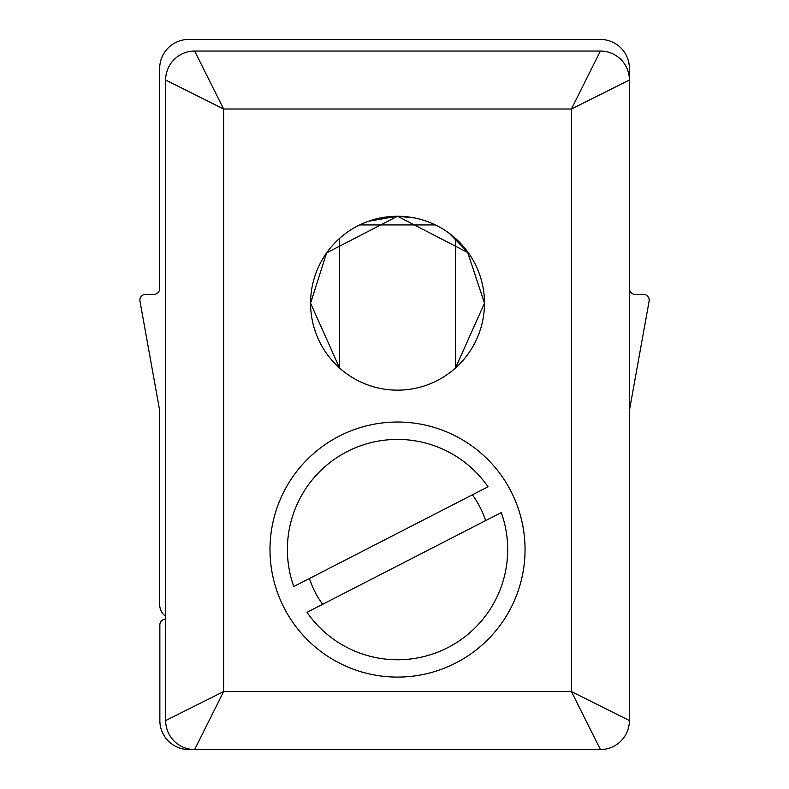 <?xml version="1.0" encoding="UTF-8"?>
<svg xmlns="http://www.w3.org/2000/svg" width="789" height="789" viewBox="0 0 789 789"><rect width="100%" height="100%" fill="white"/><g stroke="black" fill="none" stroke-linecap="round" stroke-linejoin="round"><path stroke-width="1.18" d="M165.651 619.128A5.799 5.799 0 0 0 159.861 624.918L159.861 720.564A28.986 28.986 0 0 0 188.837 749.55L194.636 749.55L223.622 691.578L571.423 691.578L629.395 720.564A28.986 28.986 0 0 1 600.409 749.55L194.636 749.55A28.986 28.986 0 0 1 165.651 720.564L165.651 80.024L223.622 109.01L194.636 51.048L600.409 51.048A28.986 28.986 0 0 1 629.395 80.024L629.395 68.436A28.986 28.986 0 0 0 600.409 39.45L188.679 39.45A28.986 28.986 0 0 0 159.694 68.436L159.694 288.577A5.799 5.799 0 0 1 153.904 294.376L145.689 294.376A5.799 5.799 0 0 0 139.978 301.201L159.694 410.576L159.694 604.63A14.488 14.488 0 0 0 165.651 616.347M629.395 410.576L649.11 301.201A5.799 5.799 0 0 0 643.4 294.376L635.194 294.376A5.799 5.799 0 0 1 629.395 288.577M326.616 252.874L397.528 216.255L368.394 221.275M269.996 549.558A127.532 127.532 0 0 0 397.528 677.09A127.532 127.532 0 0 0 525.05 549.558A127.532 127.532 0 0 0 397.528 422.036A127.532 127.532 0 0 0 269.996 549.558M455.49 238.396L455.49 368.009L484.476 303.203A86.948 86.948 0 0 0 397.528 216.255A86.948 86.948 0 0 0 310.57 303.203A86.948 86.948 0 0 0 397.528 390.151A86.948 86.948 0 0 0 484.476 303.203L467.344 251.375M326.666 252.805L310.57 303.203L339.556 368.009L339.556 238.396M414.748 217.971L397.528 216.255L468.439 252.884L449.276 233.327M413.594 217.744L397.528 216.255M629.395 80.024L629.395 720.564A28.986 28.986 0 0 1 600.409 749.55L571.423 691.578L571.423 109.01L629.395 80.024A28.986 28.986 0 0 0 600.409 51.048L571.423 109.01L223.622 109.01L223.622 691.578L165.651 720.564A28.986 28.986 0 0 0 194.636 749.55M165.651 80.024A28.986 28.986 0 0 1 194.636 51.048A28.986 28.986 0 0 0 165.651 80.024M322.652 604.305A92.747 92.747 0 0 1 309.416 578.524M472.394 494.821A92.747 92.747 0 0 1 485.639 520.602M488.026 486.793L293.784 586.543A110.135 110.135 0 0 1 488.026 486.793M307.02 612.333L501.271 512.574A110.135 110.135 0 0 1 307.02 612.333M435.42 224.944L359.636 224.944"/></g></svg>
